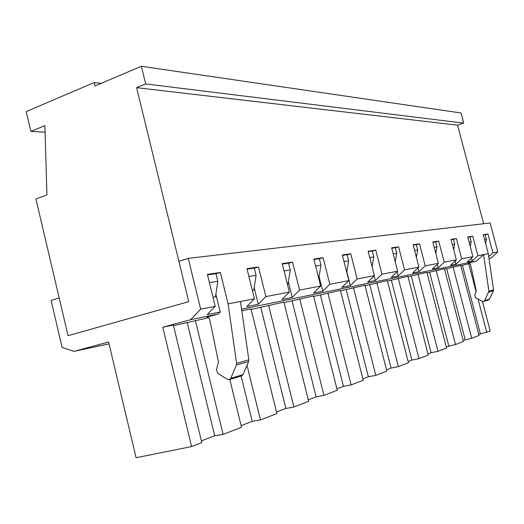 <?xml version="1.0" encoding="UTF-8"?>
<svg xmlns="http://www.w3.org/2000/svg" width="524" height="524" viewBox="0 0 524 524"><rect width="100%" height="100%" fill="white"/><g stroke="black" fill="none" stroke-linecap="round" stroke-linejoin="round"><path stroke-width="0.79" d="M484.569 239.579L486.396 239.298L485.61 243.516M483.351 234.968L485.185 234.7L486.396 239.298M469.078 242.003L471.161 241.682L470.264 246.522M467.814 237.215L469.91 236.913L471.161 241.682M452.356 244.623L454.734 244.249L453.712 249.81M451.053 239.638L453.437 239.291L454.734 244.249M434.258 247.452L436.97 247.027L435.811 253.426M432.903 242.265L435.627 241.872L436.97 247.027M414.602 250.524L417.7 250.04L416.39 257.408M413.2 245.114L416.305 244.662L417.7 250.04M393.183 253.878L396.727 253.321L395.234 261.823M391.729 248.219L395.273 247.708L396.727 253.321M369.754 257.539L373.809 256.904L372.112 266.755M368.241 251.618L372.302 251.029L373.809 256.904M344.013 261.568L348.663 260.841L346.737 272.277M342.434 255.352L347.091 254.677L348.663 260.841M315.599 266.009L320.957 265.177L318.782 278.388L319.496 278.257L318.782 278.388M313.948 259.472L319.319 258.692L320.957 265.177M284.074 270.941L290.27 269.971L288.036 283.89L288.835 283.746L288.364 281.86M282.351 264.044L288.554 263.146L290.27 269.971M248.907 276.443L256.092 275.323L253.806 290.008L254.697 289.851L254.166 287.709M247.092 269.139L254.297 268.098L256.092 275.323M209.41 282.619L217.794 281.309L215.462 296.872L216.458 296.689L215.855 294.233M207.511 274.871L215.914 273.652L217.794 281.309M30.877 131.419L26.2 111.573L94.202 82.53L95.027 85.969L141.375 66.279L145.679 83.925L136.626 87.672L188.719 301.654L68.048 335.701L35.927 198.989L46.937 194.902L44.9 125.616L30.877 131.419L45.097 132.153M141.375 66.279L461.048 112.981L463.74 123.14L457.583 125.177L483.626 223.741M288.036 283.89L288.835 283.746L292.248 297.39L299.577 290.093L320.649 286.032L313.496 293.086L322.764 291.206L319.077 276.593M253.806 290.008L252.332 290.276L254.697 289.851L258.273 304.274L265.871 296.597L289.359 292.065L281.945 299.479L292.248 297.39M215.462 296.872L213.013 297.311L216.458 296.689L220.211 311.99L218.259 314.007L206.738 317.125C208.211 316.922 209.2 317.682 209.718 319.404L218.429 361.881L216.484 369.767L217.814 373.429L227.586 379.422L229.551 379.605L241.852 375.819L242.998 374.627L248.631 361.488L248.834 359.831L240.477 301.497L254.441 298.798L246.758 306.612L258.273 304.274M136.626 87.672L457.583 125.177M145.679 83.925L463.74 123.14M94.202 82.53L101.191 83.349M322.764 291.206L329.845 284.257L348.853 280.595L341.936 287.322L350.327 285.619L357.165 278.991L374.398 275.663L367.717 282.095L375.341 280.55L381.95 274.209L397.644 271.183L391.179 277.34L398.142 275.932L404.541 269.853L418.892 267.083L412.637 272.991L419.017 271.701L425.213 265.865L438.392 263.323L432.326 269.002L438.202 267.81L444.201 262.203L456.345 259.865L450.463 265.327L455.887 264.227L461.709 258.83L472.93 256.662L467.225 261.928L472.242 260.913L477.895 255.705L483.58 254.612L488.918 291.141L493.575 289.805L488.296 253.701L483.58 254.612L476.598 261.024L241.584 309.219M218.259 314.007L190.592 319.679L162.774 327.238L191.574 446.572L136.083 457.721L108.586 341.969L73.923 351.388L109.031 343.855M191.574 446.572L201.806 442.616L173.346 325.044L162.774 327.238M208.775 317.688L173.49 325.653M247.014 365.261L260.474 419.934L276.914 413.58L251.016 308.918L241.813 310.83M268.589 305.269L293.885 407.017L308.649 401.312L283.877 302.093L251.153 309.455M299.715 298.804L323.943 395.397L337.273 390.242L313.535 295.936L284.008 302.61M327.88 292.962L351.119 384.891L363.217 380.214L340.43 290.355L313.653 296.427M353.49 287.643L375.813 375.348L386.843 371.084L364.933 285.266L340.548 290.82M376.874 282.79L398.345 366.636L408.445 362.732L387.354 280.615L365.045 285.711M398.306 278.336L418.997 358.652L428.272 355.062L407.941 276.338L387.459 281.034M418.028 274.242L437.985 351.309L446.54 348.001L426.916 272.395L408.045 276.744M436.23 270.463L455.507 344.537L463.419 341.478L444.457 268.753L427.014 272.788M453.09 266.965L471.724 338.262L479.067 335.426L460.72 265.38L444.555 269.133M469.897 263.474L460.812 265.74M488.997 258.483L491.008 258.07L489.01 258.594M488.237 300.023L483.829 301.379L482.46 301.313L475.668 297.842L474.777 295.608L476.224 290.669L470.539 264.522L468.469 263.159L476.598 261.024M485.198 234.745L487.936 233.992L492.907 252.81L497.8 251.867L490.156 222.982L188.267 258.371L200.666 309.173L215.226 306.363L207.386 274.36L220.368 272.493L228.091 303.881L240.477 301.497M265.871 296.597L258.515 267.004L246.974 268.668L254.441 298.798M299.577 290.093L292.556 262.105L282.24 263.592L289.359 292.065M329.845 284.257L323.125 257.71L313.843 259.046L320.649 286.032M357.165 278.991L350.726 253.734L342.329 254.946L348.853 280.595M381.95 274.209L375.774 250.131L368.136 251.232L374.398 275.663M404.541 269.853L398.6 246.85L391.631 247.852L397.644 271.183M425.213 265.865L419.495 243.843L413.109 244.76L418.892 267.083M444.201 262.203L438.693 241.079L432.817 241.924L438.392 263.323M461.709 258.83L456.391 238.531L450.968 239.317L456.345 259.865M477.895 255.705L472.753 236.18L467.736 236.9L472.93 256.662M487.936 233.992L483.272 234.667L488.296 253.701M73.923 351.388L62.114 347.425L51.09 300.403L59.173 297.927L68.048 335.701L188.719 301.654L178.881 261.247L188.267 258.371M215.226 306.363L207.262 314.616L220.211 311.99M200.666 309.173L190.592 319.679M483.829 301.379L484.654 300.593L488.918 291.141M488.761 292.182L493.418 290.84L493.575 289.805M488.532 299.931L489.344 299.158L493.418 290.84M248.834 359.831L236.606 363.329L236.403 365.018L230.704 378.394L229.551 379.605M241.44 375.95L241.852 375.819M195.36 320.472L223.106 434.383L214.709 435.778L201.386 440.894M229.826 379.52L241.518 427.263L223.106 434.383M482.388 301.28L490.228 331.109L478.798 334.404M471.724 338.262L463.144 340.41M455.507 344.537L446.251 346.895M437.985 351.309L431.075 352.718L427.977 353.91M418.997 358.652L411.91 360.08L408.137 361.527M398.345 366.636L391.074 368.077L386.522 369.826M375.813 375.348L368.352 376.795L362.883 378.898M351.119 384.891L343.469 386.352L336.925 388.86M323.943 395.397L316.103 396.858L308.289 399.858M293.885 407.017L285.855 408.465L276.534 412.047M260.474 419.934L252.254 421.368L241.125 425.639M468.744 263.716L476.113 291.796M478.019 299.047L486.783 332.439M260.795 307.444L285.855 408.465M319.339 258.791L323.125 257.71M292.091 300.92L316.103 396.858M350.327 285.619L346.816 271.818M347.117 254.762L350.726 253.734M320.433 295.012L343.469 386.352M375.341 280.55L374.149 275.906M372.322 251.107L375.774 250.131M346.213 289.634L368.352 376.795M398.142 275.932L397.061 271.74M395.293 247.773L398.6 246.85M369.774 284.722L391.074 368.077M419.017 271.701L418.034 267.895M416.318 244.728L419.495 243.843M391.376 280.222L411.91 360.08M438.202 267.81L437.298 264.345M435.641 241.924L438.693 241.079M411.261 276.076L431.075 352.718M455.887 264.227L455.055 261.057M453.45 239.344L456.391 238.531M429.634 272.244L448.773 345.925M472.242 260.913L471.476 258.005M469.917 236.959L472.753 236.18M446.644 268.694L465.161 339.637M492.907 252.81L488.728 256.636M462.45 265.399L480.377 333.795M491.008 258.07L497.8 251.867M254.33 268.223L258.515 267.004M241.119 376.049L252.254 421.368M288.58 263.251L292.556 262.105M215.947 273.79L220.368 272.493M236.606 363.329L228.091 303.881M187.251 322.784L214.709 435.778M484.654 300.593L489.344 299.158M248.631 361.488L236.403 365.018M242.998 374.627L230.704 378.394"/></g></svg>
